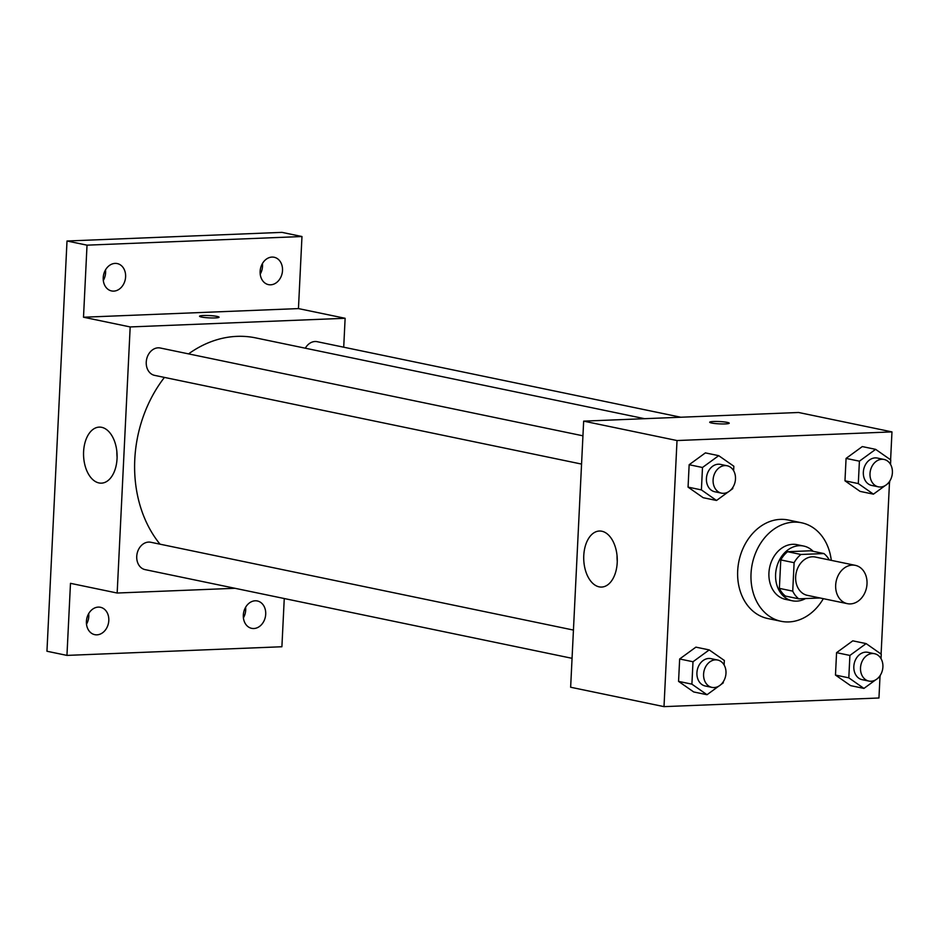 <?xml version="1.0" encoding="UTF-8"?>
<svg xmlns="http://www.w3.org/2000/svg" width="939" height="939" viewBox="0 0 939 939"><rect width="100%" height="100%" fill="white"/><g stroke="black" fill="none" stroke-linecap="round" stroke-linejoin="round"><path stroke-width="1.41" d="M852.295 565.102A19.566 15.517 -78.3 0 1 855.323 565.348A19.566 15.517 -78.3 0 1 866.533 587.661A19.566 15.517 -78.3 0 1 847.365 603.66A19.566 15.517 -78.3 0 1 835.839 583.236A19.566 15.517 -78.3 0 1 852.295 565.102M847.365 603.66L807.352 595.349A19.566 15.517 -78.3 0 1 795.826 574.926A19.566 15.517 -78.3 0 1 812.282 556.792A19.566 15.517 -78.3 0 1 815.31 557.038L855.323 565.348M798.76 598.836L785.427 596.054A26.562 21.069 -78.3 0 1 779.382 588.366L780.779 559.926L794.112 562.696L792.727 591.136A26.562 21.069 -78.3 0 0 798.76 598.836L819.993 597.979M780.779 559.926A26.562 21.069 -78.3 0 1 787.586 551.709L810.568 550.782L823.902 553.552A26.562 21.069 -78.3 0 1 829.266 559.937M823.902 553.552L800.932 554.48A26.562 21.069 -78.3 0 0 794.112 562.696M787.586 551.709L800.932 554.48M813.151 551.322A27.947 22.16 101.7 0 0 803.678 546.052A27.947 22.16 101.7 0 0 776.295 568.917A27.947 22.16 101.7 0 0 792.305 600.784A27.947 22.16 101.7 0 0 805.545 598.554M792.305 600.784L785.638 599.399A27.947 22.16 -78.3 0 1 769.17 570.219A27.947 22.16 -78.3 0 1 792.68 544.315A27.947 22.16 -78.3 0 1 797.011 544.667L803.678 546.052M779.382 588.366L792.727 591.136M823.327 598.671A50.307 39.896 -78.3 0 1 781.095 621.289A50.307 39.896 -78.3 0 1 751.458 568.776A50.307 39.896 -78.3 0 1 793.76 522.143A50.307 39.896 -78.3 0 1 801.554 522.777A50.307 39.896 -78.3 0 1 831.285 560.36M781.095 621.289L767.75 618.519A50.307 39.896 -78.3 0 1 738.113 566.006A50.307 39.896 -78.3 0 1 780.426 519.373A50.307 39.896 -78.3 0 1 788.22 520.006L801.554 522.777M881.028 658.662L881.251 654.178L866.122 643.602L852.788 640.832L836.567 652.664L835.475 675.071L850.593 685.634L863.939 688.416L875.688 679.836M724.122 664.976L724.345 660.481L709.215 649.917L695.881 647.147L679.66 658.978L678.557 681.385L693.686 691.949L707.02 694.719L718.769 686.151M890.606 459.817L891.968 431.893L677.019 440.544L664.002 706.633L878.951 697.994L879.996 676.69M881.099 654.072L889.491 482.446M890.536 464.406L890.747 459.922L875.629 449.347L862.295 446.577L846.074 458.408L844.971 480.815L860.101 491.39L873.434 494.16L885.184 485.592M733.617 470.721L733.84 466.237L718.711 455.661L705.377 452.891L689.156 464.723L688.064 487.13L703.182 497.705L716.527 500.475L728.277 491.907M664.002 706.633L570.642 687.242L583.659 421.142L798.608 412.491L891.968 431.893M583.659 421.142L677.019 440.544M601.852 531.239A28.041 16.761 87.7 0 1 617.275 560.442A28.041 16.761 87.7 0 1 601.617 587.063A28.041 16.761 87.7 0 1 583.753 559.714A28.041 16.761 87.7 0 1 599.364 531.028A28.041 16.761 87.7 0 1 601.852 531.239M709.696 422.233A9.777 1.162 -177.2 0 1 713.64 421.505A9.777 1.162 -177.2 0 1 723.887 421.881A9.777 1.162 -177.2 0 1 729.239 423.184A9.777 1.162 -177.2 0 1 719.415 423.865A9.777 1.162 -177.2 0 1 709.696 422.233A9.777 1.162 -177.2 0 1 713.64 421.494A9.777 1.162 -177.2 0 1 723.863 421.893A9.777 1.162 -177.2 0 1 729.239 423.196M617.263 561.182A28.041 16.761 87.7 0 1 617.04 555.559M188.563 353.886A120.286 95.391 -78.3 0 1 236.98 336.362A120.286 95.391 -78.3 0 1 255.608 337.876L644.588 418.688M160.006 544.174A120.286 95.391 -78.3 0 1 164.431 377.408M582.943 435.813L160.276 348.005A13.979 11.08 101.7 0 0 146.59 359.437A13.979 11.08 101.7 0 0 154.595 375.365L581.558 464.077M305.328 348.205A13.979 11.08 -78.3 0 1 315.023 341.514A13.979 11.08 -78.3 0 1 317.194 341.69L680.81 417.233M572.062 658.321L145.099 569.621A13.979 11.08 -78.3 0 1 136.859 555.031A13.979 11.08 -78.3 0 1 148.62 542.085A13.979 11.08 -78.3 0 1 150.78 542.261L573.436 630.069M343.709 347.207L345.129 318.286L130.181 326.936L117.164 593.025L234.961 588.295M345.129 318.286L298.449 308.591L301.971 236.522L281.958 232.367L67.009 241.006L46.95 651.243L66.951 655.399L281.9 646.748L284.259 598.53M67.009 241.006L87.022 245.161L83.501 317.229L130.181 326.936M117.164 593.025L70.484 583.33L66.951 655.399M101.694 427.327A28.041 16.761 87.7 0 1 117.105 456.542A28.041 16.761 87.7 0 1 101.459 483.151A28.041 16.761 87.7 0 1 83.583 455.802A28.041 16.761 87.7 0 1 99.205 427.116A28.041 16.761 87.7 0 1 101.694 427.327M298.449 308.591L83.501 317.229M199.538 316.243A9.777 1.162 -177.2 0 1 203.481 315.516A9.777 1.162 -177.2 0 1 213.716 315.903A9.777 1.162 -177.2 0 1 219.08 317.194A9.777 1.162 -177.2 0 1 209.256 317.875A9.777 1.162 -177.2 0 1 199.538 316.243A9.777 1.162 -177.2 0 1 203.481 315.504A9.777 1.162 -177.2 0 1 213.705 315.903A9.777 1.162 -177.2 0 1 219.08 317.206M117.105 457.27A28.041 16.761 87.7 0 1 116.87 451.647M243.318 615.104A13.979 11.08 -78.3 0 1 257.356 600.972A13.979 11.08 -78.3 0 1 265.361 616.911A13.979 11.08 -78.3 0 1 251.675 628.344A13.979 11.08 -78.3 0 1 243.318 615.104M86.411 621.418A13.979 11.08 -78.3 0 1 100.45 607.287A13.979 11.08 -78.3 0 1 108.455 623.226A13.979 11.08 -78.3 0 1 94.757 634.658A13.979 11.08 -78.3 0 1 86.411 621.418M260.126 271.394A13.979 11.08 -78.3 0 1 274.165 257.263A13.979 11.08 -78.3 0 1 282.17 273.202A13.979 11.08 -78.3 0 1 268.484 284.634A13.979 11.08 -78.3 0 1 260.126 271.394M103.22 277.709A13.979 11.08 -78.3 0 1 117.258 263.577A13.979 11.08 -78.3 0 1 125.263 279.517A13.979 11.08 -78.3 0 1 111.565 290.937A13.979 11.08 -78.3 0 1 103.22 277.709M301.971 236.522L87.022 245.161M86.494 624.189A13.979 11.08 101.7 0 0 88.794 616.36A13.979 11.08 101.7 0 0 88.7 613.59M103.313 280.479A13.979 11.08 101.7 0 0 105.602 272.65A13.979 11.08 101.7 0 0 105.508 269.88M260.22 274.165A13.979 11.08 101.7 0 0 262.509 266.336A13.979 11.08 101.7 0 0 262.415 263.577M243.412 617.874A13.979 11.08 101.7 0 0 245.701 610.057A13.979 11.08 101.7 0 0 245.607 607.287M730.272 490.44L732.749 488.644L732.807 487.458M718.711 455.661L702.489 467.493L701.398 489.9L716.527 500.475M721.445 493.139L714.779 491.754A13.979 11.08 -78.3 0 1 706.539 477.165A13.979 11.08 -78.3 0 1 718.3 464.206A13.979 11.08 -78.3 0 1 720.459 464.382L727.126 465.767A13.979 11.08 -78.3 0 1 735.143 481.707A13.979 11.08 -78.3 0 1 721.445 493.139A13.979 11.08 -78.3 0 1 713.217 478.55A13.979 11.08 -78.3 0 1 724.967 465.591A13.979 11.08 -78.3 0 1 727.126 465.767M705.377 452.891L689.156 464.723L702.489 467.493M689.156 464.723L688.064 487.13L701.398 489.9M688.064 487.13L703.182 497.705M720.776 684.695L723.241 682.888L723.3 681.714M709.215 649.917L692.994 661.749L691.902 684.155L707.02 694.719M711.95 687.383L705.271 685.998A13.979 11.08 -78.3 0 1 697.043 671.408A13.979 11.08 -78.3 0 1 708.792 658.462A13.979 11.08 -78.3 0 1 710.964 658.638L717.631 660.023A13.979 11.08 -78.3 0 1 725.636 675.963A13.979 11.08 -78.3 0 1 711.95 687.383A13.979 11.08 -78.3 0 1 703.71 672.794A13.979 11.08 -78.3 0 1 715.471 659.847A13.979 11.08 -78.3 0 1 717.631 660.023M695.881 647.147L679.66 658.978L692.994 661.749M679.66 658.978L678.557 681.385L691.902 684.155M678.557 681.385L693.686 691.949M887.191 484.125L889.656 482.329L889.714 481.155M875.629 449.347L859.408 461.178L858.305 483.585L873.434 494.16M878.352 486.825L871.685 485.44A13.979 11.08 -78.3 0 1 863.457 470.85A13.979 11.08 -78.3 0 1 875.207 457.892A13.979 11.08 -78.3 0 1 877.378 458.068L884.045 459.453A13.979 11.08 -78.3 0 1 892.05 475.392A13.979 11.08 -78.3 0 1 878.352 486.825A13.979 11.08 -78.3 0 1 870.124 472.235A13.979 11.08 -78.3 0 1 881.874 459.277A13.979 11.08 -78.3 0 1 884.045 459.453M862.295 446.577L846.074 458.408L859.408 461.178M846.074 458.408L844.971 480.815L858.305 483.585M844.971 480.815L860.101 491.39M877.683 678.381L880.16 676.573L880.219 675.399M866.122 643.602L849.901 655.434L848.809 677.841L863.939 688.416M868.857 681.068L862.19 679.683A13.979 11.08 -78.3 0 1 853.95 665.105A13.979 11.08 -78.3 0 1 865.711 652.147A13.979 11.08 -78.3 0 1 867.871 652.323L874.538 653.708A13.979 11.08 -78.3 0 1 882.554 669.648A13.979 11.08 -78.3 0 1 868.857 681.068A13.979 11.08 -78.3 0 1 860.629 666.49A13.979 11.08 -78.3 0 1 872.378 653.532A13.979 11.08 -78.3 0 1 874.538 653.708M852.788 640.832L836.567 652.664L849.901 655.434M836.567 652.664L835.475 675.071L848.809 677.841M835.475 675.071L850.593 685.634"/></g></svg>
